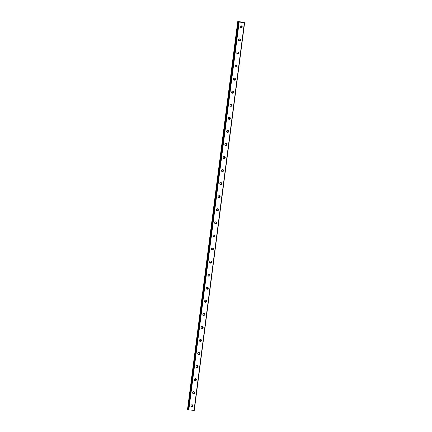 <?xml version="1.0" encoding="UTF-8"?>
<svg xmlns="http://www.w3.org/2000/svg" width="432" height="432" viewBox="0 0 432 432"><rect width="100%" height="100%" fill="white"/><g stroke="black" fill="none" stroke-linecap="round" stroke-linejoin="round"><path stroke-width="0.65" d="M244.615 22.734L242.935 22.253L243.805 22.264L243.297 22.091L237.735 21.632L239.096 21.929L238.226 21.919L187.882 409.563L188.789 409.925L194.265 410.373L244.615 22.734L238.232 21.924L187.882 409.563M190.96 405.718A1.064 1.01 -59.7 0 1 192.51 404.892A1.064 1.01 -59.7 0 1 192.985 405.902A1.064 1.01 -59.7 0 1 191.435 406.728A1.064 1.01 -59.7 0 1 190.96 405.718M192.175 404.773A1.064 1.01 -59.7 0 1 191.171 406.49M192.656 392.65A1.064 1.01 -59.7 0 1 194.206 391.824A1.064 1.01 -59.7 0 1 194.686 392.834A1.064 1.01 -59.7 0 1 193.136 393.66A1.064 1.01 -59.7 0 1 192.656 392.65M193.871 391.705A1.064 1.01 -59.7 0 1 192.866 393.428M194.351 379.582A1.064 1.01 -59.7 0 1 195.907 378.756A1.064 1.01 -59.7 0 1 196.382 379.766A1.064 1.01 -59.7 0 1 194.832 380.592A1.064 1.01 -59.7 0 1 194.351 379.582M195.566 378.637A1.064 1.01 -59.7 0 1 194.562 380.36M196.052 366.514A1.064 1.01 -59.7 0 1 197.602 365.688A1.064 1.01 -59.7 0 1 198.077 366.698A1.064 1.01 -59.7 0 1 196.528 367.524A1.064 1.01 -59.7 0 1 196.052 366.514M197.267 365.569A1.064 1.01 -59.7 0 1 196.258 367.292M197.748 353.452A1.064 1.01 -59.7 0 1 199.298 352.625A1.064 1.01 -59.7 0 1 199.773 353.635A1.064 1.01 -59.7 0 1 198.223 354.461A1.064 1.01 -59.7 0 1 197.748 353.452M198.963 352.507A1.064 1.01 -59.7 0 1 197.959 354.224M199.444 340.384A1.064 1.01 -59.7 0 1 200.993 339.557A1.064 1.01 -59.7 0 1 201.474 340.567A1.064 1.01 -59.7 0 1 199.924 341.393A1.064 1.01 -59.7 0 1 199.444 340.384M200.659 339.439A1.064 1.01 -59.7 0 1 199.654 341.161M201.145 327.316A1.064 1.01 -59.7 0 1 202.694 326.489A1.064 1.01 -59.7 0 1 203.17 327.499A1.064 1.01 -59.7 0 1 201.62 328.325A1.064 1.01 -59.7 0 1 201.145 327.316M202.36 326.371A1.064 1.01 -59.7 0 1 201.35 328.093M202.84 314.248A1.064 1.01 -59.7 0 1 204.39 313.421A1.064 1.01 -59.7 0 1 204.865 314.431A1.064 1.01 -59.7 0 1 203.315 315.257A1.064 1.01 -59.7 0 1 202.84 314.248M204.055 313.303A1.064 1.01 -59.7 0 1 203.045 315.025M204.536 301.185A1.064 1.01 -59.7 0 1 206.086 300.359A1.064 1.01 -59.7 0 1 206.566 301.369A1.064 1.01 -59.7 0 1 205.011 302.195A1.064 1.01 -59.7 0 1 204.536 301.185M205.751 300.24A1.064 1.01 -59.7 0 1 204.746 301.957M206.231 288.117A1.064 1.01 -59.7 0 1 207.781 287.291A1.064 1.01 -59.7 0 1 208.262 288.301A1.064 1.01 -59.7 0 1 206.712 289.127A1.064 1.01 -59.7 0 1 206.231 288.117M207.446 287.172A1.064 1.01 -59.7 0 1 206.442 288.895M207.932 275.049A1.064 1.01 -59.7 0 1 209.482 274.223A1.064 1.01 -59.7 0 1 209.957 275.233A1.064 1.01 -59.7 0 1 208.408 276.059A1.064 1.01 -59.7 0 1 207.932 275.049M209.147 274.104A1.064 1.01 -59.7 0 1 208.138 275.827M209.628 261.986A1.064 1.01 -59.7 0 1 211.178 261.16A1.064 1.01 -59.7 0 1 211.653 262.165A1.064 1.01 -59.7 0 1 210.103 262.991A1.064 1.01 -59.7 0 1 209.628 261.986M210.843 261.036A1.064 1.01 -59.7 0 1 209.839 262.759M211.324 248.918A1.064 1.01 -59.7 0 1 212.873 248.092A1.064 1.01 -59.7 0 1 213.354 249.102A1.064 1.01 -59.7 0 1 211.804 249.928A1.064 1.01 -59.7 0 1 211.324 248.918M212.539 247.973A1.064 1.01 -59.7 0 1 211.534 249.696M213.019 235.85A1.064 1.01 -59.7 0 1 214.569 235.024A1.064 1.01 -59.7 0 1 215.05 236.034A1.064 1.01 -59.7 0 1 213.5 236.86A1.064 1.01 -59.7 0 1 213.019 235.85M214.234 234.905A1.064 1.01 -59.7 0 1 213.23 236.628M214.72 222.782A1.064 1.01 -59.7 0 1 216.27 221.956A1.064 1.01 -59.7 0 1 216.745 222.966A1.064 1.01 -59.7 0 1 215.195 223.792A1.064 1.01 -59.7 0 1 214.72 222.782M215.935 221.837A1.064 1.01 -59.7 0 1 214.925 223.56M216.416 209.72A1.064 1.01 -59.7 0 1 217.966 208.894A1.064 1.01 -59.7 0 1 218.441 209.903A1.064 1.01 -59.7 0 1 216.891 210.724A1.064 1.01 -59.7 0 1 216.416 209.72M217.631 208.769A1.064 1.01 -59.7 0 1 216.626 210.492M218.111 196.652A1.064 1.01 -59.7 0 1 219.661 195.826A1.064 1.01 -59.7 0 1 220.142 196.835A1.064 1.01 -59.7 0 1 218.592 197.662A1.064 1.01 -59.7 0 1 218.111 196.652M219.326 195.707A1.064 1.01 -59.7 0 1 218.322 197.429M219.812 183.584A1.064 1.01 -59.7 0 1 221.362 182.758A1.064 1.01 -59.7 0 1 221.837 183.767A1.064 1.01 -59.7 0 1 220.288 184.594A1.064 1.01 -59.7 0 1 219.812 183.584M221.027 182.639A1.064 1.01 -59.7 0 1 220.018 184.361M221.508 170.516A1.064 1.01 -59.7 0 1 223.058 169.69A1.064 1.01 -59.7 0 1 223.533 170.699A1.064 1.01 -59.7 0 1 221.983 171.526A1.064 1.01 -59.7 0 1 221.508 170.516M222.723 169.571A1.064 1.01 -59.7 0 1 221.713 171.293M223.204 157.453A1.064 1.01 -59.7 0 1 224.753 156.627A1.064 1.01 -59.7 0 1 225.229 157.637A1.064 1.01 -59.7 0 1 223.679 158.463A1.064 1.01 -59.7 0 1 223.204 157.453M224.419 156.508A1.064 1.01 -59.7 0 1 223.414 158.225M224.899 144.385A1.064 1.01 -59.7 0 1 226.449 143.559A1.064 1.01 -59.7 0 1 226.93 144.569A1.064 1.01 -59.7 0 1 225.38 145.395A1.064 1.01 -59.7 0 1 224.899 144.385M226.114 143.44A1.064 1.01 -59.7 0 1 225.11 145.163M226.6 131.317A1.064 1.01 -59.7 0 1 228.15 130.491A1.064 1.01 -59.7 0 1 228.625 131.501A1.064 1.01 -59.7 0 1 227.075 132.327A1.064 1.01 -59.7 0 1 226.6 131.317M227.815 130.372A1.064 1.01 -59.7 0 1 226.805 132.095M228.296 118.249A1.064 1.01 -59.7 0 1 229.846 117.423A1.064 1.01 -59.7 0 1 230.321 118.433A1.064 1.01 -59.7 0 1 228.771 119.259A1.064 1.01 -59.7 0 1 228.296 118.249M229.511 117.304A1.064 1.01 -59.7 0 1 228.506 119.027M229.991 105.187A1.064 1.01 -59.7 0 1 231.541 104.36A1.064 1.01 -59.7 0 1 232.022 105.37A1.064 1.01 -59.7 0 1 230.472 106.196A1.064 1.01 -59.7 0 1 229.991 105.187M231.206 104.242A1.064 1.01 -59.7 0 1 230.202 105.959M231.687 92.119A1.064 1.01 -59.7 0 1 233.237 91.292A1.064 1.01 -59.7 0 1 233.717 92.302A1.064 1.01 -59.7 0 1 232.168 93.128A1.064 1.01 -59.7 0 1 231.687 92.119M232.902 91.174A1.064 1.01 -59.7 0 1 231.898 92.896M233.388 79.051A1.064 1.01 -59.7 0 1 234.938 78.224A1.064 1.01 -59.7 0 1 235.413 79.234A1.064 1.01 -59.7 0 1 233.863 80.06A1.064 1.01 -59.7 0 1 233.388 79.051M234.603 78.106A1.064 1.01 -59.7 0 1 233.593 79.828M235.084 65.983A1.064 1.01 -59.7 0 1 236.633 65.156A1.064 1.01 -59.7 0 1 237.109 66.166A1.064 1.01 -59.7 0 1 235.559 66.992A1.064 1.01 -59.7 0 1 235.084 65.983M236.299 65.038A1.064 1.01 -59.7 0 1 235.294 66.76M236.779 52.92A1.064 1.01 -59.7 0 1 238.329 52.094A1.064 1.01 -59.7 0 1 238.81 53.104A1.064 1.01 -59.7 0 1 237.26 53.93A1.064 1.01 -59.7 0 1 236.779 52.92M237.994 51.975A1.064 1.01 -59.7 0 1 236.99 53.692M238.475 39.852A1.064 1.01 -59.7 0 1 240.025 39.026A1.064 1.01 -59.7 0 1 240.505 40.036A1.064 1.01 -59.7 0 1 238.955 40.862A1.064 1.01 -59.7 0 1 238.475 39.852M239.69 38.907A1.064 1.01 -59.7 0 1 238.685 40.63M240.176 26.784A1.064 1.01 -59.7 0 1 241.726 25.958A1.064 1.01 -59.7 0 1 242.201 26.968A1.064 1.01 -59.7 0 1 240.651 27.794A1.064 1.01 -59.7 0 1 240.176 26.784M241.391 25.839A1.064 1.01 -59.7 0 1 240.381 27.562M240.532 22.075L240.943 22.113M240.732 22.194L241.137 22.226L240.732 22.194M240.926 22.102L240.467 22.064L240.926 22.102M241.153 22.237L240.467 22.064M241.304 22.167L241.72 22.21M241.969 22.313L241.423 22.264M238.237 21.794L187.898 409.439L187.542 409.363L237.735 21.632M244.372 22.756L194.027 410.4M239.134 22.286L188.789 409.925M238.702 22.199L188.357 409.838M237.892 21.724L187.542 409.363M237.956 21.74L187.607 409.379"/></g></svg>
